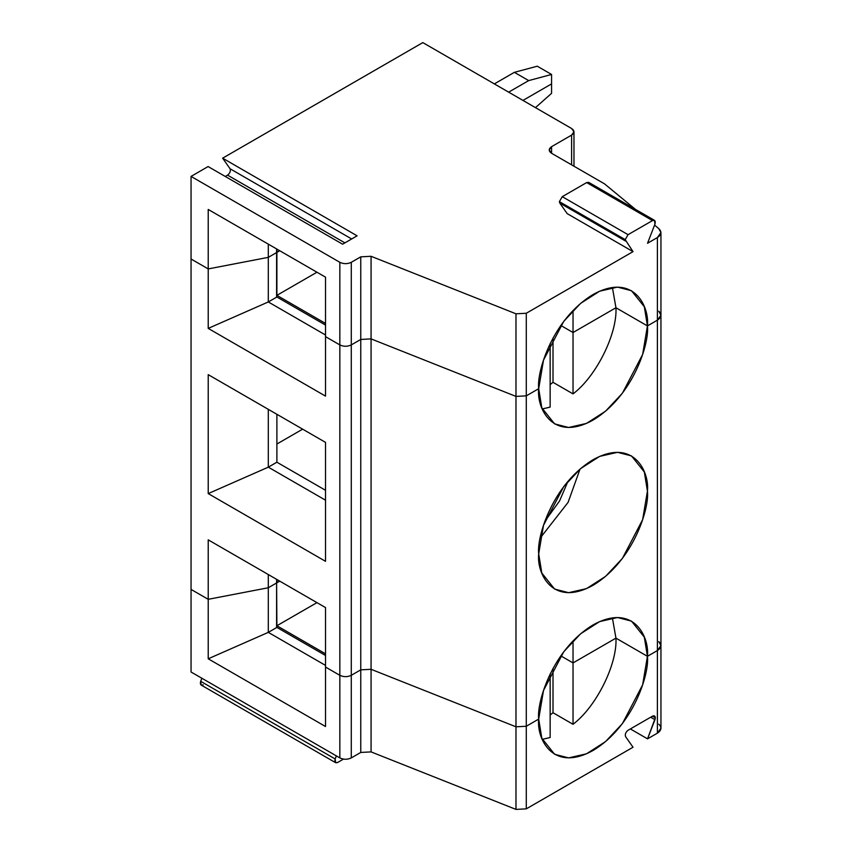 <?xml version="1.0" encoding="UTF-8"?>
<svg xmlns="http://www.w3.org/2000/svg" width="852" height="852" viewBox="0 0 852 852"><rect width="100%" height="100%" fill="white"/><g stroke="black" fill="none" stroke-linecap="round" stroke-linejoin="round"><path stroke-width="1.28" d="M654.517 220.37L588.7 182.371L586.677 182.573L652.494 220.572L654.517 220.37L654.964 224.097L647.531 243.257L654.964 224.097C655.721 220.956 654.9 219.773 652.494 220.572L628.062 234.673L625.208 239.625L628.062 234.673L562.256 196.674L628.062 234.673L652.494 220.572L586.677 182.573L562.256 196.674L559.391 201.636L625.208 239.625L633.025 251.638L526.291 313.259L526.291 395.85L515.982 396.404L371.067 338.894L360.758 339.447L371.067 338.894L371.067 256.292L360.758 256.846L360.758 339.447L351.28 344.911C347.467 346.7 343.654 346.7 339.841 344.911L325.528 336.657L325.528 277.177L208.218 209.454L208.218 268.923L191.05 259.008L208.218 268.923L268.305 257.357L276.602 252.565L276.602 297.167L268.305 301.959L325.528 335.006L268.305 301.959L276.602 297.167L276.602 252.565L268.305 257.357L268.305 301.959L268.305 257.357L208.218 268.923L268.305 257.357L276.602 252.565L276.602 248.933L276.602 252.565L268.305 257.357L268.305 244.141L268.305 257.357L208.218 268.923L191.05 259.008L208.218 268.923L208.218 328.393L208.218 209.454L325.528 277.177L325.528 336.657L339.841 344.911C343.654 346.7 347.467 346.7 351.28 344.911L360.758 339.447L371.067 338.894L515.982 396.404L526.291 395.85L538.698 388.693L541.808 407.82L554.62 423.891L568.625 427.491L586.495 423.412L605.527 411.218L622.397 393.219L642.642 354.453L647.435 325.911L657.393 320.16C661.557 317.359 662.004 314.367 658.756 311.182L660.95 315.208L657.393 320.16L647.435 325.911L615.953 307.742L647.435 325.911C649.618 343.015 633.302 395.988 593.067 420.079C552.831 442.454 536.515 408.31 538.698 388.693L526.291 395.85L515.982 396.404L371.067 338.894L360.758 339.447L351.28 344.911C347.467 346.7 343.654 346.7 339.841 344.911L339.841 675.317L325.528 667.052L325.528 607.582L208.218 539.848L208.218 599.318L268.305 587.752L276.602 582.97L276.602 579.328L276.602 582.97L268.305 587.752L268.305 574.536L268.305 587.752L208.218 599.318L191.05 589.414L191.05 259.008L191.05 589.414L208.218 599.318L208.218 539.848L325.528 607.582L325.528 667.052L339.841 675.317C343.654 677.095 347.467 677.095 351.28 675.317C347.467 677.095 343.654 677.095 339.841 675.317L339.841 344.911L325.528 336.657L325.528 396.127L208.218 328.393L268.305 301.959L208.218 328.393L325.528 396.127L325.528 336.657L339.841 344.911L339.841 262.31L191.05 176.407L208.112 166.555L342.6 244.204L357.105 235.823L222.628 158.174L230.061 168.76C230.817 171.028 229.987 173.158 227.58 175.139L344.9 242.873L227.58 175.139L225.279 176.47L227.58 175.139C229.987 173.158 230.817 171.028 230.061 168.76L351.663 238.965L230.061 168.76L222.628 158.174L422.816 42.6L222.628 158.174L357.105 235.823L342.6 244.204L208.112 166.555L191.05 176.407L191.05 259.008L191.05 176.407L339.841 262.31L339.841 344.911C343.654 346.7 347.467 346.7 351.28 344.911L351.28 675.317L351.28 344.911L360.758 339.447L360.758 669.842L351.28 675.317L360.758 669.842L360.758 256.846L351.28 262.31L351.28 344.911L351.28 262.31C347.467 264.099 343.654 264.099 339.841 262.31C343.654 264.099 347.467 264.099 351.28 262.31L360.758 256.846L371.067 256.292L371.067 669.299L360.758 669.842L371.067 669.299L371.067 338.894L515.982 396.404L515.982 726.799L371.067 669.299L515.982 726.799L515.982 313.802L371.067 256.292L515.982 313.802L515.982 396.404L526.291 395.85L526.291 726.255L515.982 726.799L526.291 726.255L526.291 313.259L515.982 313.802L526.291 313.259L633.025 251.638L625.208 239.625L559.391 201.636L559.775 203.064L625.592 241.063L559.775 203.064L567.208 213.639L633.025 251.638L567.208 213.639L559.775 203.064L559.391 201.636L562.256 196.674L586.677 182.573L589.541 184.224M276.602 252.235L279.754 250.754L276.889 252.405L276.889 295.356L325.528 323.44L276.889 295.356L316.944 272.225L276.889 295.356L276.602 252.235L279.754 250.754L276.889 252.405L276.889 249.093L276.602 252.235M548.741 346.551L550.147 345.742L548.741 346.551L550.147 345.742L550.147 407.107L550.147 343.548L550.147 345.742L548.741 346.551M658.756 311.182C662.004 314.367 661.557 317.359 657.393 320.16L657.393 237.559L647.531 243.257L657.393 237.559L657.393 320.16L647.435 325.911L615.953 307.742L573.034 332.525L573.034 310.501L573.034 332.525L560.776 325.443L573.034 332.525L615.953 307.742L573.034 332.525L573.034 393.89C596.219 376.435 617.391 333.941 615.953 307.742C617.391 333.941 596.219 376.435 573.034 393.89L573.034 332.525L560.776 325.443L573.034 332.525L615.953 307.742L612.396 287.465L615.953 307.742L647.435 325.911L644.325 306.784L631.502 290.724L617.508 287.113L599.638 291.192L580.606 303.387L563.736 321.385L543.491 360.151L538.698 388.693C536.515 371.589 552.831 318.616 593.067 294.526C633.302 272.15 649.618 306.294 647.435 325.911L657.393 320.16L657.393 650.566L647.435 656.317L615.953 638.137L573.034 662.92L560.776 655.838L573.034 662.92L615.953 638.137L612.396 617.87L615.953 638.137L647.435 656.317L644.325 637.179L631.502 621.119L617.508 617.519L599.638 621.587L580.606 633.792L563.736 651.78L543.491 690.546L538.698 719.088L526.291 726.255L538.698 719.088C536.515 701.984 552.831 649.011 593.067 624.921C633.302 602.545 649.618 636.689 647.435 656.317L657.393 650.566L657.393 320.16L660.95 315.208L660.95 232.607L657.393 237.559C661.557 234.758 662.004 231.765 658.756 228.581L654.57 225.13L658.756 228.581L660.95 232.607M522.968 100.419L551.574 83.901L551.574 93.337L535.461 107.629L551.574 93.337L551.574 83.901L522.968 100.419L551.574 83.901L551.574 74.465L551.574 83.901L522.968 100.419M325.528 325.091L276.602 296.837L325.528 325.091M325.528 500.199L268.305 467.162L208.218 493.596L325.528 561.33L325.528 442.38L208.218 374.646L208.218 493.596L268.305 467.162L268.305 409.343L268.305 467.162L276.889 462.21L276.889 414.296L276.889 462.21L268.305 467.162L325.528 500.199M325.528 490.294L276.889 462.21L325.528 490.294M302.641 429.163L276.889 444.03L302.641 429.163M276.889 582.8L279.754 581.149L276.889 582.8L276.889 579.498L276.602 582.64L276.889 625.751L316.944 602.63L276.889 625.751L325.528 653.835L276.889 625.751L276.602 582.64L279.754 581.149L276.889 582.8M658.756 641.588C662.004 644.762 661.557 647.754 657.393 650.566L660.95 645.603L657.393 650.566L647.435 656.317L615.953 638.137L573.034 662.92L573.034 640.906L573.034 724.296C596.219 706.83 617.391 664.336 615.953 638.137C617.391 664.336 596.219 706.83 573.034 724.296L573.034 662.92L560.776 655.838L573.034 662.92L615.953 638.137L647.435 656.317C649.618 673.41 633.302 726.394 593.067 750.474C552.831 772.849 536.515 738.716 538.698 719.088L541.808 738.215L554.62 754.286L568.625 757.886L586.495 753.807L605.527 741.613L622.397 723.625L642.642 684.848L647.435 656.317L657.393 650.566L657.393 733.157L657.393 650.566C661.557 647.754 662.004 644.762 658.756 641.588L660.95 645.603L660.95 315.208M550.147 676.137L548.741 676.946L550.147 676.137L550.147 673.953L550.147 676.137L548.741 676.946L550.147 676.137L550.147 737.502L550.147 676.137M544.833 521.371L559.551 500.965L567.975 481.305L559.551 500.965L544.833 521.371M540.285 537.932L568.082 502.382L580.031 469.079L568.082 502.382L540.285 537.932M538.698 553.885L541.808 573.023L554.62 589.083L568.625 592.683L586.495 588.615L605.527 576.41L622.397 558.422L642.642 519.656L647.435 491.114L644.325 471.987L631.502 455.916L617.508 452.316L599.638 456.395L580.606 468.589L563.736 486.577L543.491 525.354L538.698 553.885C536.515 536.792 552.831 483.819 593.067 459.729C633.302 437.353 649.618 471.486 647.435 491.114C649.618 508.218 633.302 561.191 593.067 585.281C552.831 607.657 536.515 573.513 538.698 553.885M542.255 408.96L550.147 407.107M553.012 337.988L553.012 382.324L573.034 393.89L553.012 382.324L553.012 337.988M550.147 384.603L553.012 382.324L550.147 384.603M325.528 442.38L325.528 561.33L208.218 493.596L208.218 374.646L325.528 442.38M658.756 724.189C662.004 727.363 661.557 730.356 657.393 733.157L647.531 738.854L630.363 728.939L647.531 738.854L654.964 719.695L650.672 717.214L654.964 719.695L655.348 717.821L652.494 716.17L628.062 730.27C625.656 732.262 624.836 734.392 625.592 736.66L633.025 747.236L526.291 808.857L515.982 809.4L371.067 751.901L360.758 752.444L351.28 757.907C347.467 759.696 343.654 759.696 339.841 757.907L339.841 675.317C343.654 677.095 347.467 677.095 351.28 675.317L360.758 669.842L371.067 669.299L515.982 726.799L526.291 726.255L538.698 719.088L526.291 726.255L526.291 808.857L526.291 726.255L515.982 726.799L515.982 809.4L515.982 726.799L371.067 669.299L371.067 751.901L371.067 669.299L360.758 669.842L360.758 752.444L360.758 669.842L351.28 675.317L351.28 757.907L351.28 675.317C347.467 677.095 343.654 677.095 339.841 675.317L339.841 757.907C343.654 759.696 347.467 759.696 351.28 757.907L360.758 752.444L371.067 751.901L515.982 809.4L526.291 808.857L633.025 747.236L625.592 736.66C624.836 734.392 625.656 732.262 628.062 730.27L652.494 716.17L655.348 717.821L654.517 715.968L652.494 716.17C654.219 715.382 655.167 715.936 655.348 717.821L647.531 738.854L657.393 733.157L660.95 728.204L660.95 645.603M268.305 587.752L208.218 599.318L208.218 658.798L268.305 632.365L268.305 587.752L268.305 632.365L208.218 658.798L325.528 726.522L325.528 667.052L325.528 726.522L208.218 658.798L208.218 599.318L191.05 589.414L191.05 672.004L191.05 589.414L208.218 599.318L268.305 587.752L276.602 582.97L276.602 627.573L276.602 582.97L268.305 587.752M276.602 627.242L325.528 655.486L276.602 627.242M325.528 665.401L268.305 632.365L276.602 627.573L268.305 632.365L325.528 665.401M203.159 684.838C200.752 685.636 199.922 684.454 200.678 681.312L201.871 678.256L200.678 681.312L335.166 758.962L336.348 755.894L335.166 758.962C334.41 762.103 335.23 763.275 337.637 762.487L343.462 759.121L337.637 762.487L335.613 762.689L335.166 758.962L200.678 681.312L201.136 685.04L335.613 762.689M542.255 739.366L550.147 737.502M553.012 668.394L553.012 712.73L573.034 724.296L553.012 712.73L553.012 668.394M550.147 714.998L553.012 712.73L550.147 714.998M339.841 757.907L191.05 672.004L339.841 757.907M339.841 675.317L325.528 667.052L339.841 675.317M494.352 83.901L514.374 72.335L537.271 66.2L551.574 74.465L528.687 80.599L514.374 72.335L494.352 83.901M604.451 183.808L635.432 209.358L604.451 183.808L551.574 153.285L604.451 183.808M508.655 92.154L528.687 80.599L508.655 92.154M571.607 128.503L573.971 131.804L571.607 135.106L571.607 164.851L571.607 135.106C574.695 132.912 574.695 130.707 571.607 128.503L422.816 42.6L571.607 128.503M551.574 153.285C548.486 151.081 548.486 148.876 551.574 146.672L571.607 135.106L551.574 146.672L551.574 153.285L551.574 146.672L549.21 149.973L551.574 153.285M528.687 80.599L551.574 74.465L537.271 66.2L514.374 72.335L528.687 80.599M526.291 395.85L538.698 388.693L526.291 395.85M573.971 131.804L573.971 166.215"/></g></svg>
